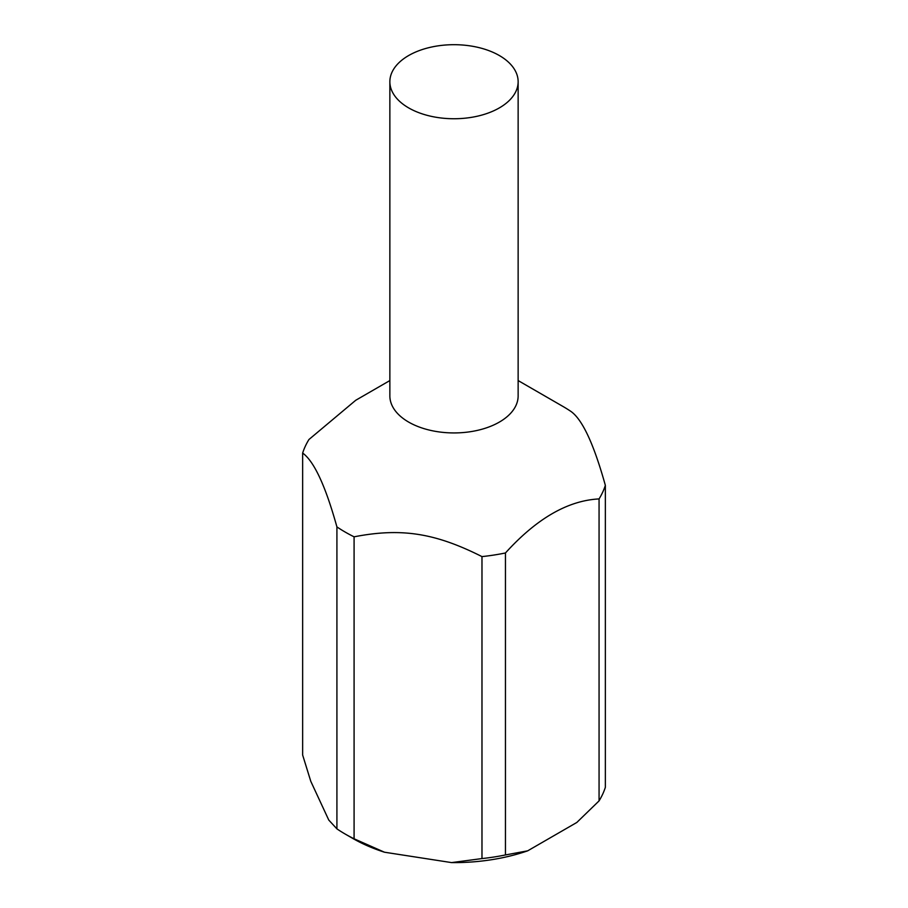 <?xml version="1.0" encoding="UTF-8"?>
<svg xmlns="http://www.w3.org/2000/svg" width="908" height="908" viewBox="0 0 908 908"><rect width="100%" height="100%" fill="white"/><g stroke="black" fill="none" stroke-linecap="round" stroke-linejoin="round"><path stroke-width="1.36" d="M408.645 107.893A64.139 37.024 0 0 0 478.539 115.929A64.139 37.024 0 0 0 518.139 81.72A64.139 37.024 0 0 0 499.355 55.536A64.139 37.024 0 0 0 429.461 47.511A64.139 37.024 0 0 0 389.861 81.72A64.139 37.024 0 0 0 408.645 107.893M389.861 81.72L389.861 395.911A64.139 37.024 0 0 0 408.645 422.084A64.139 37.024 0 0 0 478.539 430.12A64.139 37.024 0 0 0 518.139 395.911L518.139 81.72M562.835 406.387L518.139 380.566L562.835 406.375A153.917 88.87 0 0 0 562.835 406.375A153.917 88.87 0 0 1 571.087 411.54C582.505 419.734 593.934 444.353 605.352 485.371L605.352 787.35A153.917 88.87 0 0 1 599.064 800.89L599.064 498.923C567.863 500.524 536.651 518.547 505.45 552.972L505.45 854.95L527.696 850.83A143.237 82.696 180 0 1 451.582 862.6L481.978 858.571A153.917 88.87 0 0 0 505.45 854.95M389.861 380.566L355.743 400.269L308.936 439.517A153.917 88.87 0 0 0 302.648 453.058L302.648 755.036L310.786 781.311L328.764 820.049L336.913 828.868L336.913 526.901A153.917 88.87 0 0 0 345.165 532.054A153.917 88.87 0 0 0 354.086 536.821L354.086 838.788L384.481 852.215A143.237 82.696 180 0 1 352.724 838.39L345.165 834.032A153.917 88.87 0 0 0 354.086 838.788M481.978 858.571L481.978 556.604C434.921 532.905 401.154 527.684 354.086 536.821M481.978 556.604A153.917 88.87 0 0 0 505.45 552.972M599.064 498.923A153.917 88.87 0 0 0 605.352 485.371M336.913 828.868A153.917 88.87 0 0 0 345.165 834.032L352.724 838.39M527.696 850.83L576.818 822.466L599.064 800.89M336.913 526.901C325.495 485.871 314.066 461.264 302.648 453.058M384.481 852.215L451.582 862.6"/></g></svg>
